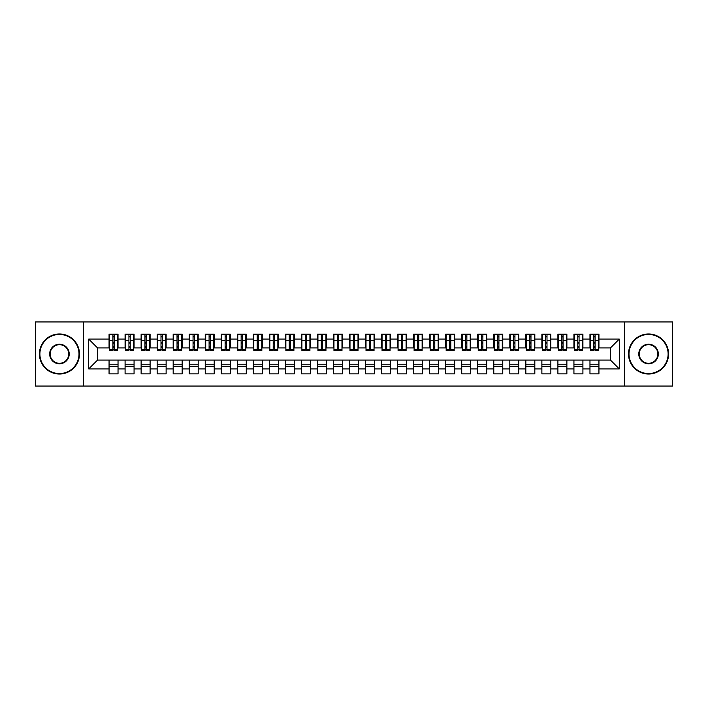 <?xml version="1.0" encoding="UTF-8"?>
<svg xmlns="http://www.w3.org/2000/svg" width="708" height="708" viewBox="0 0 708 708"><rect width="100%" height="100%" fill="white"/><g stroke="black" fill="none" stroke-linecap="round" stroke-linejoin="round"><path stroke-width="1.06" d="M624.509 386.064L672.6 386.064L672.6 321.936L624.509 321.936L624.509 386.064L83.491 386.064L83.491 321.936L35.4 321.936L35.4 386.064L83.491 386.064M593.808 343.822L595.092 343.822L593.808 343.822M598.941 364.178L589.968 364.178M589.968 366.266L598.941 366.266M577.781 343.822L579.064 343.822L577.781 343.822M582.914 364.178L573.931 364.178M573.931 366.266L582.914 366.266M561.754 343.822L563.037 343.822L561.754 343.822M566.878 364.178L557.904 364.178M557.904 366.266L566.878 366.266M545.718 343.822L547.001 343.822L545.718 343.822M550.851 364.178L541.877 364.178M541.877 366.266L550.851 366.266M529.69 343.822L530.973 343.822L529.69 343.822M534.823 364.178L525.84 364.178M525.84 366.266L534.823 366.266M513.663 343.822L514.946 343.822L513.663 343.822M518.787 364.178L509.813 364.178M509.813 366.266L518.787 366.266M497.627 343.822L498.91 343.822L497.627 343.822M502.76 364.178L493.786 364.178M493.786 366.266L502.76 366.266M481.599 343.822L482.883 343.822L481.599 343.822M486.732 364.178L477.75 364.178M477.75 366.266L486.732 366.266M465.572 343.822L466.855 343.822L465.572 343.822M470.696 364.178L461.722 364.178M461.722 366.266L470.696 366.266M449.536 343.822L450.819 343.822L449.536 343.822M454.669 364.178L445.695 364.178M445.695 366.266L454.669 366.266M433.508 343.822L434.792 343.822L433.508 343.822M438.641 364.178L429.659 364.178M429.659 366.266L438.641 366.266M417.481 343.822L418.764 343.822L417.481 343.822M422.605 364.178L413.631 364.178M413.631 366.266L422.605 366.266M401.454 343.822L402.728 343.822L401.454 343.822M406.578 364.178L397.604 364.178M397.604 366.266L406.578 366.266M385.418 343.822L386.701 343.822L385.418 343.822M390.55 364.178L381.568 364.178M381.568 366.266L390.55 366.266M369.39 343.822L370.673 343.822L369.39 343.822M374.514 364.178L365.54 364.178M365.54 366.266L374.514 366.266M353.363 343.822L354.637 343.822L353.363 343.822M358.487 364.178L349.513 364.178M349.513 366.266L358.487 366.266M337.327 343.822L338.61 343.822L337.327 343.822M342.46 364.178L333.486 364.178M333.486 366.266L342.46 366.266M321.299 343.822L322.582 343.822L321.299 343.822M326.432 364.178L317.45 364.178M317.45 366.266L326.432 366.266M305.272 343.822L306.546 343.822L305.272 343.822M310.396 364.178L301.422 364.178M301.422 366.266L310.396 366.266M289.236 343.822L290.519 343.822L289.236 343.822M294.369 364.178L285.395 364.178M285.395 366.266L294.369 366.266M273.208 343.822L274.492 343.822L273.208 343.822M278.341 364.178L269.359 364.178M269.359 366.266L278.341 366.266M257.181 343.822L258.464 343.822L257.181 343.822M262.305 364.178L253.331 364.178M253.331 366.266L262.305 366.266M241.145 343.822L242.428 343.822L241.145 343.822M246.278 364.178L237.304 364.178M237.304 366.266L246.278 366.266M225.117 343.822L226.401 343.822L225.117 343.822M230.25 364.178L221.268 364.178M221.268 366.266L230.25 366.266M209.09 343.822L210.373 343.822L209.09 343.822M214.214 364.178L205.24 364.178M205.24 366.266L214.214 366.266M193.054 343.822L194.337 343.822L193.054 343.822M198.187 364.178L189.213 364.178M189.213 366.266L198.187 366.266M177.027 343.822L178.31 343.822L177.027 343.822M182.16 364.178L173.177 364.178M173.177 366.266L182.16 366.266M160.999 343.822L162.282 343.822L160.999 343.822M166.123 364.178L157.149 364.178M157.149 366.266L166.123 366.266M144.963 343.822L146.246 343.822L144.963 343.822M150.096 364.178L141.122 364.178M141.122 366.266L150.096 366.266M128.936 343.822L130.219 343.822L128.936 343.822M134.069 364.178L125.086 364.178M125.086 366.266L134.069 366.266M624.509 321.936L83.491 321.936M109.536 347.911L97.518 347.911L88.704 339.088L88.704 368.912L109.059 368.912L109.059 373.877L118.032 373.877L118.032 368.912L125.086 368.912L125.086 373.877L134.069 373.877L134.069 368.912L141.122 368.912L141.122 373.877L150.096 373.877L150.096 368.912L157.149 368.912L157.149 373.877L166.123 373.877L166.123 368.912L173.177 368.912L173.177 373.877L182.16 373.877L182.16 368.912L189.213 368.912L189.213 373.877L198.187 373.877L198.187 368.912L205.24 368.912L205.24 373.877L214.214 373.877L214.214 368.912L221.268 368.912L221.268 373.877L230.25 373.877L230.25 368.912L237.304 368.912L237.304 373.877L246.278 373.877L246.278 368.912L253.331 368.912L253.331 373.877L262.305 373.877L262.305 368.912L269.359 368.912L269.359 373.877L278.341 373.877L278.341 368.912L285.395 368.912L285.395 373.877L294.369 373.877L294.369 368.912L301.422 368.912L301.422 373.877L310.396 373.877L310.396 368.912L317.45 368.912L317.45 373.877L326.432 373.877L326.432 368.912L333.486 368.912L333.486 373.877L342.46 373.877L342.46 368.912L349.513 368.912L349.513 373.877L358.487 373.877L358.487 368.912L365.54 368.912L365.54 373.877L374.514 373.877L374.514 368.912L381.568 368.912L381.568 373.877L390.55 373.877L390.55 368.912L397.604 368.912L397.604 373.877L406.578 373.877L406.578 368.912L413.631 368.912L413.631 373.877L422.605 373.877L422.605 368.912L429.659 368.912L429.659 373.877L438.641 373.877L438.641 368.912L445.695 368.912L445.695 373.877L454.669 373.877L454.669 368.912L461.722 368.912L461.722 373.877L470.696 373.877L470.696 368.912L477.75 368.912L477.75 373.877L486.732 373.877L486.732 368.912L493.786 368.912L493.786 373.877L502.76 373.877L502.76 368.912L509.813 368.912L509.813 373.877L518.787 373.877L518.787 368.912L525.84 368.912L525.84 373.877L534.823 373.877L534.823 368.912L541.877 368.912L541.877 373.877L550.851 373.877L550.851 368.912L557.904 368.912L557.904 373.877L566.878 373.877L566.878 368.912L573.931 368.912L573.931 373.877L582.914 373.877L582.914 368.912L589.968 368.912L589.968 373.877L598.941 373.877L598.941 360.089L610.482 360.089L610.482 347.911L598.464 347.911M88.704 339.088L109.059 339.088L109.059 347.911M610.482 347.911L619.296 339.088L598.941 339.088L598.941 334.123L589.968 334.123L589.968 339.088L582.914 339.088L582.914 334.123L573.931 334.123L573.931 339.088L566.878 339.088L566.878 334.123L557.904 334.123L557.904 339.088L550.851 339.088L550.851 334.123L541.877 334.123L541.877 339.088L534.823 339.088L534.823 334.123L525.84 334.123L525.84 339.088L518.787 339.088L518.787 334.123L509.813 334.123L509.813 339.088L502.76 339.088L502.76 334.123L493.786 334.123L493.786 339.088L486.732 339.088L486.732 334.123L477.75 334.123L477.75 339.088L470.696 339.088L470.696 334.123L461.722 334.123L461.722 339.088L454.669 339.088L454.669 334.123L445.695 334.123L445.695 339.088L438.641 339.088L438.641 334.123L429.659 334.123L429.659 339.088L422.605 339.088L422.605 334.123L413.631 334.123L413.631 339.088L406.578 339.088L406.578 334.123L397.604 334.123L397.604 339.088L390.55 339.088L390.55 334.123L381.568 334.123L381.568 339.088L374.514 339.088L374.514 334.123L365.54 334.123L365.54 339.088L358.487 339.088L358.487 334.123L349.513 334.123L349.513 339.088L342.46 339.088L342.46 334.123L333.486 334.123L333.486 339.088L326.432 339.088L326.432 334.123L317.45 334.123L317.45 339.088L310.396 339.088L310.396 334.123L301.422 334.123L301.422 339.088L294.369 339.088L294.369 334.123L285.395 334.123L285.395 339.088L278.341 339.088L278.341 334.123L269.359 334.123L269.359 339.088L262.305 339.088L262.305 334.123L253.331 334.123L253.331 339.088L246.278 339.088L246.278 334.123L237.304 334.123L237.304 339.088L230.25 339.088L230.25 334.123L221.268 334.123L221.268 339.088L214.214 339.088L214.214 334.123L205.24 334.123L205.24 339.088L198.187 339.088L198.187 334.123L189.213 334.123L189.213 339.088L182.16 339.088L182.16 334.123L173.177 334.123L173.177 339.088L166.123 339.088L166.123 334.123L157.149 334.123L157.149 339.088L150.096 339.088L150.096 334.123L141.122 334.123L141.122 339.088L134.069 339.088L134.069 334.123L125.086 334.123L125.086 339.088L118.032 339.088L118.032 334.123L109.059 334.123L109.059 339.088M619.296 339.088L619.296 368.912L598.941 368.912M582.914 368.912L582.914 360.089L598.941 360.089M589.968 368.912L589.968 360.089M598.941 339.088L598.941 347.911M566.878 368.912L566.878 360.089L582.914 360.089M573.931 368.912L573.931 360.089M589.968 339.088L589.968 347.911L582.427 347.911M582.914 339.088L582.914 347.911M550.851 368.912L550.851 360.089L566.878 360.089M557.904 368.912L557.904 360.089M573.931 339.088L573.931 347.911L566.4 347.911M566.878 339.088L566.878 347.911M534.823 368.912L534.823 360.089L550.851 360.089M541.877 368.912L541.877 360.089M557.904 339.088L557.904 347.911L550.373 347.911M550.851 339.088L550.851 347.911M518.787 368.912L518.787 360.089L534.823 360.089M525.84 368.912L525.84 360.089M541.877 339.088L541.877 347.911L534.336 347.911M534.823 339.088L534.823 347.911M502.76 368.912L502.76 360.089L518.787 360.089M509.813 368.912L509.813 360.089M525.84 339.088L525.84 347.911L518.309 347.911M518.787 339.088L518.787 347.911M486.732 368.912L486.732 360.089L502.76 360.089M493.786 368.912L493.786 360.089M509.813 339.088L509.813 347.911L502.282 347.911M502.76 339.088L502.76 347.911M470.696 368.912L470.696 360.089L486.732 360.089M477.75 368.912L477.75 360.089M493.786 339.088L493.786 347.911L486.246 347.911M486.732 339.088L486.732 347.911M454.669 368.912L454.669 360.089L470.696 360.089M461.722 368.912L461.722 360.089M477.75 339.088L477.75 347.911L470.218 347.911M470.696 339.088L470.696 347.911M438.641 368.912L438.641 360.089L454.669 360.089M445.695 368.912L445.695 360.089M461.722 339.088L461.722 347.911L454.191 347.911M454.669 339.088L454.669 347.911M422.605 368.912L422.605 360.089L438.641 360.089M429.659 368.912L429.659 360.089M445.695 339.088L445.695 347.911L438.155 347.911M438.641 339.088L438.641 347.911M406.578 368.912L406.578 360.089L422.605 360.089M413.631 368.912L413.631 360.089M429.659 339.088L429.659 347.911L422.127 347.911M422.605 339.088L422.605 347.911M390.55 368.912L390.55 360.089L406.578 360.089M397.604 368.912L397.604 360.089M413.631 339.088L413.631 347.911L406.1 347.911M406.578 339.088L406.578 347.911M374.514 368.912L374.514 360.089L390.55 360.089M381.568 368.912L381.568 360.089M397.604 339.088L397.604 347.911L390.064 347.911M390.55 339.088L390.55 347.911M358.487 368.912L358.487 360.089L374.514 360.089M365.54 368.912L365.54 360.089M381.568 339.088L381.568 347.911L374.036 347.911M374.514 339.088L374.514 347.911M342.46 368.912L342.46 360.089L358.487 360.089M349.513 368.912L349.513 360.089M365.54 339.088L365.54 347.911L358.009 347.911M358.487 339.088L358.487 347.911M326.432 368.912L326.432 360.089L342.46 360.089M333.486 368.912L333.486 360.089M349.513 339.088L349.513 347.911L341.982 347.911M342.46 339.088L342.46 347.911M310.396 368.912L310.396 360.089L326.432 360.089M317.45 368.912L317.45 360.089M333.486 339.088L333.486 347.911L325.946 347.911M326.432 339.088L326.432 347.911M294.369 368.912L294.369 360.089L310.396 360.089M301.422 368.912L301.422 360.089M317.45 339.088L317.45 347.911L309.918 347.911M310.396 339.088L310.396 347.911M278.341 368.912L278.341 360.089L294.369 360.089M285.395 368.912L285.395 360.089M301.422 339.088L301.422 347.911L293.891 347.911M294.369 339.088L294.369 347.911M262.305 368.912L262.305 360.089L278.341 360.089M269.359 368.912L269.359 360.089M285.395 339.088L285.395 347.911L277.855 347.911M278.341 339.088L278.341 347.911M246.278 368.912L246.278 360.089L262.305 360.089M253.331 368.912L253.331 360.089M269.359 339.088L269.359 347.911L261.827 347.911M262.305 339.088L262.305 347.911M230.25 368.912L230.25 360.089L246.278 360.089M237.304 368.912L237.304 360.089M253.331 339.088L253.331 347.911L245.8 347.911M246.278 339.088L246.278 347.911M214.214 368.912L214.214 360.089L230.25 360.089M221.268 368.912L221.268 360.089M237.304 339.088L237.304 347.911L229.764 347.911M230.25 339.088L230.25 347.911M198.187 368.912L198.187 360.089L214.214 360.089M205.24 368.912L205.24 360.089M221.268 339.088L221.268 347.911L213.736 347.911M214.214 339.088L214.214 347.911M182.16 368.912L182.16 360.089L198.187 360.089M189.213 368.912L189.213 360.089M205.24 339.088L205.24 347.911L197.709 347.911M198.187 339.088L198.187 347.911M166.123 368.912L166.123 360.089L182.16 360.089M173.177 368.912L173.177 360.089M189.213 339.088L189.213 347.911L181.673 347.911M182.16 339.088L182.16 347.911M150.096 368.912L150.096 360.089L166.123 360.089M157.149 368.912L157.149 360.089M173.177 339.088L173.177 347.911L165.645 347.911M166.123 339.088L166.123 347.911M134.069 368.912L134.069 360.089L150.096 360.089M141.122 368.912L141.122 360.089M157.149 339.088L157.149 347.911L149.618 347.911M150.096 339.088L150.096 347.911M118.032 368.912L118.032 360.089L134.069 360.089M125.086 368.912L125.086 360.089M141.122 339.088L141.122 347.911L133.582 347.911M134.069 339.088L134.069 347.911M112.908 343.822L114.192 343.822L112.908 343.822M118.032 364.178L109.059 364.178M109.059 366.266L118.032 366.266M88.704 368.912L97.518 360.089L118.032 360.089M109.059 368.912L109.059 360.089M125.086 339.088L125.086 347.911L117.555 347.911M118.032 339.088L118.032 347.911M97.518 347.911L97.518 360.089M590.445 347.911L589.968 347.911M574.418 347.911L573.931 347.911M558.382 347.911L557.904 347.911M542.355 347.911L541.877 347.911M526.327 347.911L525.84 347.911M510.291 347.911L509.813 347.911M494.264 347.911L493.786 347.911M478.236 347.911L477.75 347.911M462.2 347.911L461.722 347.911M446.173 347.911L445.695 347.911M430.145 347.911L429.659 347.911M414.109 347.911L413.631 347.911M398.082 347.911L397.604 347.911M382.055 347.911L381.568 347.911M366.018 347.911L365.54 347.911M349.991 347.911L349.513 347.911M333.964 347.911L333.486 347.911M317.936 347.911L317.45 347.911M301.9 347.911L301.422 347.911M285.873 347.911L285.395 347.911M269.845 347.911L269.359 347.911M253.809 347.911L253.331 347.911M237.782 347.911L237.304 347.911M221.754 347.911L221.268 347.911M205.718 347.911L205.24 347.911M189.691 347.911L189.213 347.911M173.664 347.911L173.177 347.911M157.627 347.911L157.149 347.911M141.6 347.911L141.122 347.911M125.573 347.911L125.086 347.911M619.296 368.912L610.482 360.089M109.536 334.282L117.555 334.282L109.536 334.282L109.536 350.557L112.908 350.557L112.908 334.344L117.555 334.371L117.555 350.557L114.192 350.557L114.192 334.371M112.908 336.424L114.192 336.424M112.908 349.203L114.192 349.203M114.192 347.194L112.908 347.194M112.908 346.407L114.192 346.407M118.032 341.734L117.555 341.734M118.032 343.822L117.555 343.822M109.536 341.734L109.059 341.734M109.536 343.822L109.059 343.822M125.573 334.282L133.582 334.282L125.573 334.282L125.573 350.557L128.936 350.557L128.936 334.344L133.582 334.371L133.582 350.557L130.219 350.557L130.219 334.371M128.936 336.424L130.219 336.424M128.936 349.203L130.219 349.203M130.219 347.194L128.936 347.194M128.936 346.407L130.219 346.407M134.069 341.734L133.582 341.734M134.069 343.822L133.582 343.822M125.573 341.734L125.086 341.734M125.573 343.822L125.086 343.822M141.6 334.282L149.618 334.282L141.6 334.282L141.6 350.557L144.963 350.557L144.963 334.344L149.618 334.371L149.618 350.557L146.246 350.557L146.246 334.371M144.963 336.424L146.246 336.424M144.963 349.203L146.246 349.203M146.246 347.194L144.963 347.194M144.963 346.407L146.246 346.407M150.096 341.734L149.618 341.734M150.096 343.822L149.618 343.822M141.6 341.734L141.122 341.734M141.6 343.822L141.122 343.822M157.627 334.282L165.645 334.282L157.627 334.282L157.627 350.557L160.999 350.557L160.999 334.344L165.645 334.371L165.645 350.557L162.282 350.557L162.282 334.371M160.999 336.424L162.282 336.424M160.999 349.203L162.282 349.203M162.282 347.194L160.999 347.194M160.999 346.407L162.282 346.407M166.123 341.734L165.645 341.734M166.123 343.822L165.645 343.822M157.627 341.734L157.149 341.734M157.627 343.822L157.149 343.822M173.664 334.282L181.673 334.282L173.664 334.282L173.664 350.557L177.027 350.557L177.027 334.344L181.673 334.371L181.673 350.557L178.31 350.557L178.31 334.371M177.027 336.424L178.31 336.424M177.027 349.203L178.31 349.203M178.31 347.194L177.027 347.194M177.027 346.407L178.31 346.407M182.16 341.734L181.673 341.734M182.16 343.822L181.673 343.822M173.664 341.734L173.177 341.734M173.664 343.822L173.177 343.822M59.445 334.441A19.559 19.559 0 0 0 39.887 354A19.559 19.559 0 0 0 59.445 373.559A19.559 19.559 0 0 0 79.004 354A19.559 19.559 0 0 0 59.445 334.441M59.445 374.036A20.036 20.036 0 0 1 39.409 354A20.036 20.036 0 0 1 59.445 333.964A20.036 20.036 0 0 1 79.482 354A20.036 20.036 0 0 1 59.445 374.036M59.445 344.221A9.779 9.779 0 0 1 69.225 354A9.779 9.779 0 0 1 59.445 363.779A9.779 9.779 0 0 1 49.666 354A9.779 9.779 0 0 1 59.445 344.221M59.445 363.301A9.301 9.301 0 0 0 68.747 354A9.301 9.301 0 0 0 59.445 344.699A9.301 9.301 0 0 0 50.144 354A9.301 9.301 0 0 0 59.445 363.301M648.555 334.441A19.559 19.559 0 0 0 628.996 354A19.559 19.559 0 0 0 648.555 373.559A19.559 19.559 0 0 0 668.113 354A19.559 19.559 0 0 0 648.555 334.441M648.555 374.036A20.036 20.036 0 0 1 628.518 354A20.036 20.036 0 0 1 648.555 333.964A20.036 20.036 0 0 1 668.591 354A20.036 20.036 0 0 1 648.555 374.036M648.555 344.221A9.779 9.779 0 0 1 658.334 354A9.779 9.779 0 0 1 648.555 363.779A9.779 9.779 0 0 1 638.775 354A9.779 9.779 0 0 1 648.555 344.221M648.555 363.301A9.301 9.301 0 0 0 657.856 354A9.301 9.301 0 0 0 648.555 344.699A9.301 9.301 0 0 0 639.253 354A9.301 9.301 0 0 0 648.555 363.301M189.691 334.282L197.709 334.282L189.691 334.282L189.691 350.557L193.054 350.557L193.054 334.344L197.709 334.371L197.709 350.557L194.337 350.557L194.337 334.371M193.054 336.424L194.337 336.424M193.054 349.203L194.337 349.203M194.337 347.194L193.054 347.194M193.054 346.407L194.337 346.407M198.187 341.734L197.709 341.734M198.187 343.822L197.709 343.822M189.691 341.734L189.213 341.734M189.691 343.822L189.213 343.822M205.718 334.282L213.736 334.282L205.718 334.282L205.718 350.557L209.09 350.557L209.09 334.344L213.736 334.371L213.736 350.557L210.373 350.557L210.373 334.371M209.09 336.424L210.373 336.424M209.09 349.203L210.373 349.203M210.373 347.194L209.09 347.194M209.09 346.407L210.373 346.407M214.214 341.734L213.736 341.734M214.214 343.822L213.736 343.822M205.718 341.734L205.24 341.734M205.718 343.822L205.24 343.822M221.754 334.282L229.764 334.282L221.754 334.282L221.754 350.557L225.117 350.557L225.117 334.344L229.764 334.371L229.764 350.557L226.401 350.557L226.401 334.371M225.117 336.424L226.401 336.424M225.117 349.203L226.401 349.203M226.401 347.194L225.117 347.194M225.117 346.407L226.401 346.407M230.25 341.734L229.764 341.734M230.25 343.822L229.764 343.822M221.754 341.734L221.268 341.734M221.754 343.822L221.268 343.822M237.782 334.282L245.8 334.282L237.782 334.282L237.782 350.557L241.145 350.557L241.145 334.344L245.8 334.371L245.8 350.557L242.428 350.557L242.428 334.371M241.145 336.424L242.428 336.424M241.145 349.203L242.428 349.203M242.428 347.194L241.145 347.194M241.145 346.407L242.428 346.407M246.278 341.734L245.8 341.734M246.278 343.822L245.8 343.822M237.782 341.734L237.304 341.734M237.782 343.822L237.304 343.822M253.809 334.282L261.827 334.282L253.809 334.282L253.809 350.557L257.181 350.557L257.181 334.344L261.827 334.371L261.827 350.557L258.464 350.557L258.464 334.371M257.181 336.424L258.464 336.424M257.181 349.203L258.464 349.203M258.464 347.194L257.181 347.194M257.181 346.407L258.464 346.407M262.305 341.734L261.827 341.734M262.305 343.822L261.827 343.822M253.809 341.734L253.331 341.734M253.809 343.822L253.331 343.822M269.845 334.282L277.855 334.282L269.845 334.282L269.845 350.557L273.208 350.557L273.208 334.344L277.855 334.371L277.855 350.557L274.492 350.557L274.492 334.371M273.208 336.424L274.492 336.424M273.208 349.203L274.492 349.203M274.492 347.194L273.208 347.194M273.208 346.407L274.492 346.407M278.341 341.734L277.855 341.734M278.341 343.822L277.855 343.822M269.845 341.734L269.359 341.734M269.845 343.822L269.359 343.822M285.873 334.282L293.891 334.282L285.873 334.282L285.873 350.557L289.236 350.557L289.236 334.344L293.891 334.371L293.891 350.557L290.519 350.557L290.519 334.371M289.236 336.424L290.519 336.424M289.236 349.203L290.519 349.203M290.519 347.194L289.236 347.194M289.236 346.407L290.519 346.407M294.369 341.734L293.891 341.734M294.369 343.822L293.891 343.822M285.873 341.734L285.395 341.734M285.873 343.822L285.395 343.822M301.9 334.282L309.918 334.282L301.9 334.282L301.9 350.557L305.272 350.557L305.272 334.344L309.918 334.371L309.918 350.557L306.546 350.557L306.546 334.371M305.272 336.424L306.546 336.424M305.272 349.203L306.546 349.203M306.546 347.194L305.272 347.194M305.272 346.407L306.546 346.407M310.396 341.734L309.918 341.734M310.396 343.822L309.918 343.822M301.9 341.734L301.422 341.734M301.9 343.822L301.422 343.822M317.936 334.282L325.946 334.282L317.936 334.282L317.936 350.557L321.299 350.557L321.299 334.344L325.946 334.371L325.946 350.557L322.582 350.557L322.582 334.371M321.299 336.424L322.582 336.424M321.299 349.203L322.582 349.203M322.582 347.194L321.299 347.194M321.299 346.407L322.582 346.407M326.432 341.734L325.946 341.734M326.432 343.822L325.946 343.822M317.936 341.734L317.45 341.734M317.936 343.822L317.45 343.822M333.964 334.282L341.982 334.282L333.964 334.282L333.964 350.557L337.327 350.557L337.327 334.344L341.982 334.371L341.982 350.557L338.61 350.557L338.61 334.371M337.327 336.424L338.61 336.424M337.327 349.203L338.61 349.203M338.61 347.194L337.327 347.194M337.327 346.407L338.61 346.407M342.46 341.734L341.982 341.734M342.46 343.822L341.982 343.822M333.964 341.734L333.486 341.734M333.964 343.822L333.486 343.822M349.991 334.282L358.009 334.282L349.991 334.282L349.991 350.557L353.363 350.557L353.363 334.344L358.009 334.371L358.009 350.557L354.637 350.557L354.637 334.371M353.363 336.424L354.637 336.424M353.363 349.203L354.637 349.203M354.637 347.194L353.363 347.194M353.363 346.407L354.637 346.407M358.487 341.734L358.009 341.734M358.487 343.822L358.009 343.822M349.991 341.734L349.513 341.734M349.991 343.822L349.513 343.822M366.018 334.282L374.036 334.282L366.018 334.282L366.018 350.557L369.39 350.557L369.39 334.344L374.036 334.371L374.036 350.557L370.673 350.557L370.673 334.371M369.39 336.424L370.673 336.424M369.39 349.203L370.673 349.203M370.673 347.194L369.39 347.194M369.39 346.407L370.673 346.407M374.514 341.734L374.036 341.734M374.514 343.822L374.036 343.822M366.018 341.734L365.54 341.734M366.018 343.822L365.54 343.822M382.055 334.282L390.064 334.282L382.055 334.282L382.055 350.557L385.418 350.557L385.418 334.344L390.064 334.371L390.064 350.557L386.701 350.557L386.701 334.371M385.418 336.424L386.701 336.424M385.418 349.203L386.701 349.203M386.701 347.194L385.418 347.194M385.418 346.407L386.701 346.407M390.55 341.734L390.064 341.734M390.55 343.822L390.064 343.822M382.055 341.734L381.568 341.734M382.055 343.822L381.568 343.822M398.082 334.282L406.1 334.282L398.082 334.282L398.082 350.557L401.454 350.557L401.454 334.344L406.1 334.371L406.1 350.557L402.728 350.557L402.728 334.371M401.454 336.424L402.728 336.424M401.454 349.203L402.728 349.203M402.728 347.194L401.454 347.194M401.454 346.407L402.728 346.407M406.578 341.734L406.1 341.734M406.578 343.822L406.1 343.822M398.082 341.734L397.604 341.734M398.082 343.822L397.604 343.822M414.109 334.282L422.127 334.282L414.109 334.282L414.109 350.557L417.481 350.557L417.481 334.344L422.127 334.371L422.127 350.557L418.764 350.557L418.764 334.371M417.481 336.424L418.764 336.424M417.481 349.203L418.764 349.203M418.764 347.194L417.481 347.194M417.481 346.407L418.764 346.407M422.605 341.734L422.127 341.734M422.605 343.822L422.127 343.822M414.109 341.734L413.631 341.734M414.109 343.822L413.631 343.822M430.145 334.282L438.155 334.282L430.145 334.282L430.145 350.557L433.508 350.557L433.508 334.344L438.155 334.371L438.155 350.557L434.792 350.557L434.792 334.371M433.508 336.424L434.792 336.424M433.508 349.203L434.792 349.203M434.792 347.194L433.508 347.194M433.508 346.407L434.792 346.407M438.641 341.734L438.155 341.734M438.641 343.822L438.155 343.822M430.145 341.734L429.659 341.734M430.145 343.822L429.659 343.822M446.173 334.282L454.191 334.282L446.173 334.282L446.173 350.557L449.536 350.557L449.536 334.344L454.191 334.371L454.191 350.557L450.819 350.557L450.819 334.371M449.536 336.424L450.819 336.424M449.536 349.203L450.819 349.203M450.819 347.194L449.536 347.194M449.536 346.407L450.819 346.407M454.669 341.734L454.191 341.734M454.669 343.822L454.191 343.822M446.173 341.734L445.695 341.734M446.173 343.822L445.695 343.822M462.2 334.282L470.218 334.282L462.2 334.282L462.2 350.557L465.572 350.557L465.572 334.344L470.218 334.371L470.218 350.557L466.855 350.557L466.855 334.371M465.572 336.424L466.855 336.424M465.572 349.203L466.855 349.203M466.855 347.194L465.572 347.194M465.572 346.407L466.855 346.407M470.696 341.734L470.218 341.734M470.696 343.822L470.218 343.822M462.2 341.734L461.722 341.734M462.2 343.822L461.722 343.822M478.236 334.282L486.246 334.282L478.236 334.282L478.236 350.557L481.599 350.557L481.599 334.344L486.246 334.371L486.246 350.557L482.883 350.557L482.883 334.371M481.599 336.424L482.883 336.424M481.599 349.203L482.883 349.203M482.883 347.194L481.599 347.194M481.599 346.407L482.883 346.407M486.732 341.734L486.246 341.734M486.732 343.822L486.246 343.822M478.236 341.734L477.75 341.734M478.236 343.822L477.75 343.822M494.264 334.282L502.282 334.282L494.264 334.282L494.264 350.557L497.627 350.557L497.627 334.344L502.282 334.371L502.282 350.557L498.91 350.557L498.91 334.371M497.627 336.424L498.91 336.424M497.627 349.203L498.91 349.203M498.91 347.194L497.627 347.194M497.627 346.407L498.91 346.407M502.76 341.734L502.282 341.734M502.76 343.822L502.282 343.822M494.264 341.734L493.786 341.734M494.264 343.822L493.786 343.822M510.291 334.282L518.309 334.282L510.291 334.282L510.291 350.557L513.663 350.557L513.663 334.344L518.309 334.371L518.309 350.557L514.946 350.557L514.946 334.371M513.663 336.424L514.946 336.424M513.663 349.203L514.946 349.203M514.946 347.194L513.663 347.194M513.663 346.407L514.946 346.407M518.787 341.734L518.309 341.734M518.787 343.822L518.309 343.822M510.291 341.734L509.813 341.734M510.291 343.822L509.813 343.822M526.327 334.282L534.336 334.282L526.327 334.282L526.327 350.557L529.69 350.557L529.69 334.344L534.336 334.371L534.336 350.557L530.973 350.557L530.973 334.371M529.69 336.424L530.973 336.424M529.69 349.203L530.973 349.203M530.973 347.194L529.69 347.194M529.69 346.407L530.973 346.407M534.823 341.734L534.336 341.734M534.823 343.822L534.336 343.822M526.327 341.734L525.84 341.734M526.327 343.822L525.84 343.822M542.355 334.282L550.373 334.282L542.355 334.282L542.355 350.557L545.718 350.557L545.718 334.344L550.373 334.371L550.373 350.557L547.001 350.557L547.001 334.371M545.718 336.424L547.001 336.424M545.718 349.203L547.001 349.203M547.001 347.194L545.718 347.194M545.718 346.407L547.001 346.407M550.851 341.734L550.373 341.734M550.851 343.822L550.373 343.822M542.355 341.734L541.877 341.734M542.355 343.822L541.877 343.822M558.382 334.282L566.4 334.282L558.382 334.282L558.382 350.557L561.754 350.557L561.754 334.344L566.4 334.371L566.4 350.557L563.037 350.557L563.037 334.371M561.754 336.424L563.037 336.424M561.754 349.203L563.037 349.203M563.037 347.194L561.754 347.194M561.754 346.407L563.037 346.407M566.878 341.734L566.4 341.734M566.878 343.822L566.4 343.822M558.382 341.734L557.904 341.734M558.382 343.822L557.904 343.822M574.418 334.282L582.427 334.282L574.418 334.282L574.418 350.557L577.781 350.557L577.781 334.344L582.427 334.371L582.427 350.557L579.064 350.557L579.064 334.371M577.781 336.424L579.064 336.424M577.781 349.203L579.064 349.203M579.064 347.194L577.781 347.194M577.781 346.407L579.064 346.407M582.914 341.734L582.427 341.734M582.914 343.822L582.427 343.822M574.418 341.734L573.931 341.734M574.418 343.822L573.931 343.822M590.445 334.282L598.464 334.282L590.445 334.282L590.445 350.557L593.808 350.557L593.808 334.344L598.464 334.371L598.464 350.557L595.092 350.557L595.092 334.371M593.808 336.424L595.092 336.424M593.808 349.203L595.092 349.203M595.092 347.194L593.808 347.194M593.808 346.407L595.092 346.407M598.941 341.734L598.464 341.734M598.941 343.822L598.464 343.822M590.445 341.734L589.968 341.734M590.445 343.822L589.968 343.822M109.536 334.371L112.908 334.371M114.192 349.451L117.555 349.451M114.192 340.433L117.555 340.433M109.536 349.451L112.908 349.451M109.536 340.433L112.908 340.433M112.908 342.601L114.192 342.601M112.908 336.849L114.192 336.849M125.573 334.371L128.936 334.371M130.219 349.451L133.582 349.451M130.219 340.433L133.582 340.433M125.573 349.451L128.936 349.451M125.573 340.433L128.936 340.433M128.936 342.601L130.219 342.601M128.936 336.849L130.219 336.849M141.6 334.371L144.963 334.371M146.246 349.451L149.618 349.451M146.246 340.433L149.618 340.433M141.6 349.451L144.963 349.451M141.6 340.433L144.963 340.433M144.963 342.601L146.246 342.601M144.963 336.849L146.246 336.849M157.627 334.371L160.999 334.371M162.282 349.451L165.645 349.451M162.282 340.433L165.645 340.433M157.627 349.451L160.999 349.451M157.627 340.433L160.999 340.433M160.999 342.601L162.282 342.601M160.999 336.849L162.282 336.849M173.664 334.371L177.027 334.371M178.31 349.451L181.673 349.451M178.31 340.433L181.673 340.433M173.664 349.451L177.027 349.451M173.664 340.433L177.027 340.433M177.027 342.601L178.31 342.601M177.027 336.849L178.31 336.849M189.691 334.371L193.054 334.371M194.337 349.451L197.709 349.451M194.337 340.433L197.709 340.433M189.691 349.451L193.054 349.451M189.691 340.433L193.054 340.433M193.054 342.601L194.337 342.601M193.054 336.849L194.337 336.849M205.718 334.371L209.09 334.371M210.373 349.451L213.736 349.451M210.373 340.433L213.736 340.433M205.718 349.451L209.09 349.451M205.718 340.433L209.09 340.433M209.09 342.601L210.373 342.601M209.09 336.849L210.373 336.849M221.754 334.371L225.117 334.371M226.401 349.451L229.764 349.451M226.401 340.433L229.764 340.433M221.754 349.451L225.117 349.451M221.754 340.433L225.117 340.433M225.117 342.601L226.401 342.601M225.117 336.849L226.401 336.849M237.782 334.371L241.145 334.371M242.428 349.451L245.8 349.451M242.428 340.433L245.8 340.433M237.782 349.451L241.145 349.451M237.782 340.433L241.145 340.433M241.145 342.601L242.428 342.601M241.145 336.849L242.428 336.849M253.809 334.371L257.181 334.371M258.464 349.451L261.827 349.451M258.464 340.433L261.827 340.433M253.809 349.451L257.181 349.451M253.809 340.433L257.181 340.433M257.181 342.601L258.464 342.601M257.181 336.849L258.464 336.849M269.845 334.371L273.208 334.371M274.492 349.451L277.855 349.451M274.492 340.433L277.855 340.433M269.845 349.451L273.208 349.451M269.845 340.433L273.208 340.433M273.208 342.601L274.492 342.601M273.208 336.849L274.492 336.849M285.873 334.371L289.236 334.371M290.519 349.451L293.891 349.451M290.519 340.433L293.891 340.433M285.873 349.451L289.236 349.451M285.873 340.433L289.236 340.433M289.236 342.601L290.519 342.601M289.236 336.849L290.519 336.849M301.9 334.371L305.272 334.371M306.546 349.451L309.918 349.451M306.546 340.433L309.918 340.433M301.9 349.451L305.272 349.451M301.9 340.433L305.272 340.433M305.272 342.601L306.546 342.601M305.272 336.849L306.546 336.849M317.936 334.371L321.299 334.371M322.582 349.451L325.946 349.451M322.582 340.433L325.946 340.433M317.936 349.451L321.299 349.451M317.936 340.433L321.299 340.433M321.299 342.601L322.582 342.601M321.299 336.849L322.582 336.849M333.964 334.371L337.327 334.371M338.61 349.451L341.982 349.451M338.61 340.433L341.982 340.433M333.964 349.451L337.327 349.451M333.964 340.433L337.327 340.433M337.327 342.601L338.61 342.601M337.327 336.849L338.61 336.849M349.991 334.371L353.363 334.371M354.637 349.451L358.009 349.451M354.637 340.433L358.009 340.433M349.991 349.451L353.363 349.451M349.991 340.433L353.363 340.433M353.363 342.601L354.637 342.601M353.363 336.849L354.637 336.849M366.018 334.371L369.39 334.371M370.673 349.451L374.036 349.451M370.673 340.433L374.036 340.433M366.018 349.451L369.39 349.451M366.018 340.433L369.39 340.433M369.39 342.601L370.673 342.601M369.39 336.849L370.673 336.849M382.055 334.371L385.418 334.371M386.701 349.451L390.064 349.451M386.701 340.433L390.064 340.433M382.055 349.451L385.418 349.451M382.055 340.433L385.418 340.433M385.418 342.601L386.701 342.601M385.418 336.849L386.701 336.849M398.082 334.371L401.454 334.371M402.728 349.451L406.1 349.451M402.728 340.433L406.1 340.433M398.082 349.451L401.454 349.451M398.082 340.433L401.454 340.433M401.454 342.601L402.728 342.601M401.454 336.849L402.728 336.849M414.109 334.371L417.481 334.371M418.764 349.451L422.127 349.451M418.764 340.433L422.127 340.433M414.109 349.451L417.481 349.451M414.109 340.433L417.481 340.433M417.481 342.601L418.764 342.601M417.481 336.849L418.764 336.849M430.145 334.371L433.508 334.371M434.792 349.451L438.155 349.451M434.792 340.433L438.155 340.433M430.145 349.451L433.508 349.451M430.145 340.433L433.508 340.433M433.508 342.601L434.792 342.601M433.508 336.849L434.792 336.849M446.173 334.371L449.536 334.371M450.819 349.451L454.191 349.451M450.819 340.433L454.191 340.433M446.173 349.451L449.536 349.451M446.173 340.433L449.536 340.433M449.536 342.601L450.819 342.601M449.536 336.849L450.819 336.849M462.2 334.371L465.572 334.371M466.855 349.451L470.218 349.451M466.855 340.433L470.218 340.433M462.2 349.451L465.572 349.451M462.2 340.433L465.572 340.433M465.572 342.601L466.855 342.601M465.572 336.849L466.855 336.849M478.236 334.371L481.599 334.371M482.883 349.451L486.246 349.451M482.883 340.433L486.246 340.433M478.236 349.451L481.599 349.451M478.236 340.433L481.599 340.433M481.599 342.601L482.883 342.601M481.599 336.849L482.883 336.849M494.264 334.371L497.627 334.371M498.91 349.451L502.282 349.451M498.91 340.433L502.282 340.433M494.264 349.451L497.627 349.451M494.264 340.433L497.627 340.433M497.627 342.601L498.91 342.601M497.627 336.849L498.91 336.849M510.291 334.371L513.663 334.371M514.946 349.451L518.309 349.451M514.946 340.433L518.309 340.433M510.291 349.451L513.663 349.451M510.291 340.433L513.663 340.433M513.663 342.601L514.946 342.601M513.663 336.849L514.946 336.849M526.327 334.371L529.69 334.371M530.973 349.451L534.336 349.451M530.973 340.433L534.336 340.433M526.327 349.451L529.69 349.451M526.327 340.433L529.69 340.433M529.69 342.601L530.973 342.601M529.69 336.849L530.973 336.849M542.355 334.371L545.718 334.371M547.001 349.451L550.373 349.451M547.001 340.433L550.373 340.433M542.355 349.451L545.718 349.451M542.355 340.433L545.718 340.433M545.718 342.601L547.001 342.601M545.718 336.849L547.001 336.849M558.382 334.371L561.754 334.371M563.037 349.451L566.4 349.451M563.037 340.433L566.4 340.433M558.382 349.451L561.754 349.451M558.382 340.433L561.754 340.433M561.754 342.601L563.037 342.601M561.754 336.849L563.037 336.849M574.418 334.371L577.781 334.371M579.064 349.451L582.427 349.451M579.064 340.433L582.427 340.433M574.418 349.451L577.781 349.451M574.418 340.433L577.781 340.433M577.781 342.601L579.064 342.601M577.781 336.849L579.064 336.849M590.445 334.371L593.808 334.371M595.092 349.451L598.464 349.451M595.092 340.433L598.464 340.433M590.445 349.451L593.808 349.451M590.445 340.433L593.808 340.433M593.808 342.601L595.092 342.601M593.808 336.849L595.092 336.849"/></g></svg>

